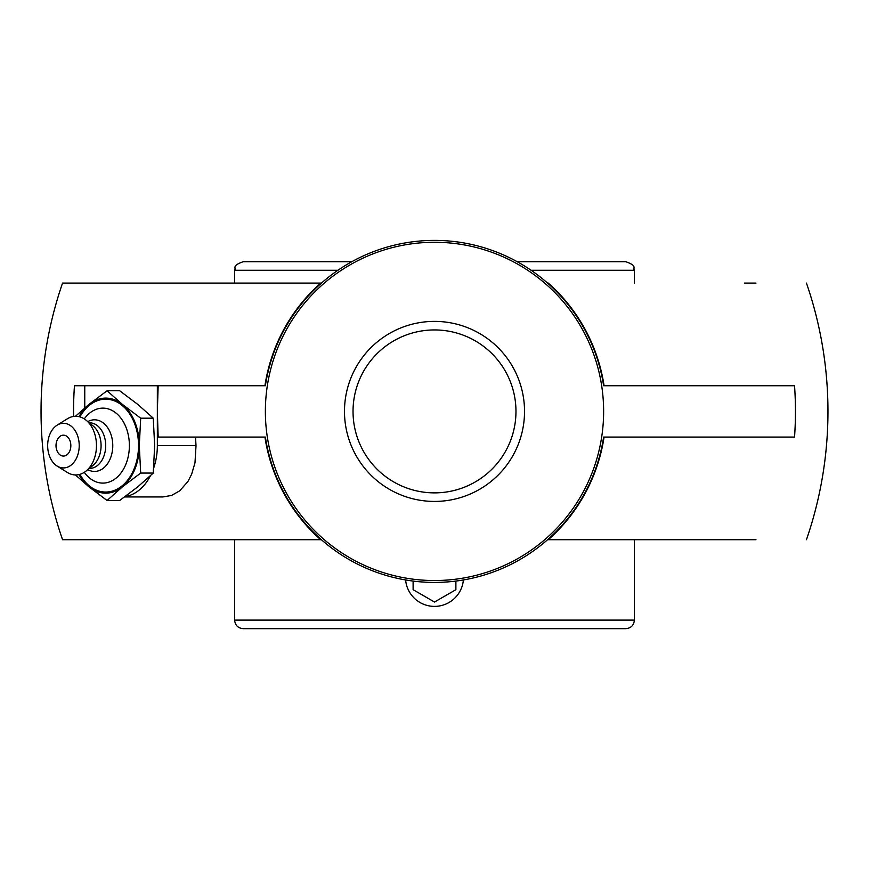 <?xml version="1.0" encoding="UTF-8"?>
<svg xmlns="http://www.w3.org/2000/svg" width="869" height="869" viewBox="0 0 869 869"><rect width="100%" height="100%" fill="white"/><g stroke="black" fill="none" stroke-linecap="round" stroke-linejoin="round"><path stroke-width="1.3" d="M744.375 283.098L755.965 283.098M320.683 283.098L62.546 283.098L320.683 283.098A359.603 254.28 0 0 1 320.694 283.098L321.345 283.098M62.546 539.703L320.683 539.703L62.546 539.703A393.461 393.461 0 0 1 62.546 283.098M353.031 411.406A81.469 81.469 0 0 1 434.5 329.938A81.469 81.469 0 0 1 515.969 411.406A81.469 81.469 0 0 1 434.5 492.875A81.469 81.469 0 0 1 353.031 411.406A81.469 81.469 0 0 0 434.5 492.875A81.469 81.469 0 0 0 515.969 411.406A81.469 81.469 0 0 0 434.5 329.938A81.469 81.469 0 0 0 353.031 411.406M524.528 411.406A90.028 90.028 0 0 0 389.486 333.446A90.028 90.028 0 0 0 389.486 489.366A90.028 90.028 0 0 0 524.528 411.406M265.371 411.406A169.129 169.129 0 0 0 519.065 557.876A169.129 169.129 0 0 0 519.065 264.936A169.129 169.129 0 0 0 265.371 411.406M124.615 496.938L162.938 496.938L171.595 495.428L179.742 490.811L187.954 481.437L191.647 474.202L194.982 462.808L196.014 445.623L157.343 445.623A51.325 36.292 90 0 1 153.704 468M150.424 475.767A51.325 36.292 90 0 1 125.049 496.633M158.169 385.749L157.332 411.406L158.169 437.064L265.371 437.064A171.074 171.074 0 0 0 603.629 437.064L794.538 437.064A360.95 360.95 0 0 0 794.538 385.749L603.629 385.749A171.074 171.074 0 0 0 265.371 385.749L157.343 385.749L157.343 410.255M195.547 437.064A390.094 275.842 90 0 0 196.014 445.623M157.343 412.558L157.343 445.623M84.76 407.909L84.76 385.749L157.343 385.749M604.074 385.749A171.508 171.508 0 0 0 548.306 283.098A359.603 254.28 0 0 1 548.317 283.098M755.965 539.703L548.317 539.703A359.603 254.28 180 0 1 548.306 539.714A171.508 171.508 0 0 0 604.074 437.064M73.583 416.447A360.95 360.95 0 0 1 74.462 385.749L84.76 385.749M264.926 437.064A171.508 171.508 0 0 0 320.694 539.714A359.603 254.28 180 0 1 320.683 539.703M321.345 539.714L320.694 539.714M320.694 283.098A171.508 171.508 0 0 0 264.926 385.749M548.306 539.714L547.655 539.714M547.655 283.098L548.306 283.098M63.437 435.163A10.45 7.386 90 0 1 70.726 443.82A10.45 7.386 90 0 1 65.957 455.443A10.45 7.386 90 0 1 57.028 450.815A13.839 13.839 0 0 1 57.028 440.42A10.45 7.386 90 0 1 63.437 435.163M84.282 418.901A37.486 26.504 90 0 1 113.122 411.048A37.486 26.504 90 0 1 129.383 445.623A37.486 26.504 90 0 1 113.122 480.188A37.486 26.504 90 0 1 84.282 472.334M79.894 416.881A46.437 32.837 90 0 1 116.435 401.739A46.437 32.837 90 0 1 138.529 445.623A46.437 32.837 90 0 1 116.435 489.497A46.437 32.837 90 0 1 79.894 474.355M87.802 421.606A25.809 18.249 90 0 1 112.764 445.623A25.809 18.249 90 0 1 87.802 469.629M89.268 422.812L89.561 422.812A22.811 16.131 90 0 1 105.692 445.623A22.811 16.131 90 0 1 89.561 468.434L89.268 468.434M57.072 425.213L67.358 418.793A29.329 20.737 90 0 1 86.107 420.216L93.016 425.864A22.811 16.131 90 0 1 101.076 445.623A22.811 16.131 90 0 1 93.016 465.371L86.107 471.02A29.329 20.737 90 0 1 67.358 472.454L57.072 466.023A22.312 15.772 90 0 1 47.665 445.623A22.312 15.772 90 0 1 57.072 425.213A22.312 15.772 90 0 1 79.22 445.623A22.312 15.772 90 0 1 57.072 466.023M86.107 420.216A29.329 20.737 90 0 1 96.47 445.623A29.329 20.737 90 0 1 86.107 471.02M107.083 390.746L119.661 390.746L137.856 404.465L153.259 418.185L154.66 445.623L153.259 473.062L140.691 473.062L139.29 445.623L140.691 418.185L122.496 404.465L107.083 390.746L88.888 404.465L75.451 416.294M153.259 418.185L140.691 418.185M75.451 474.952L88.888 486.781L107.083 500.501L122.496 486.781L140.691 473.062M153.259 473.062L137.856 486.781L119.661 500.501L107.083 500.501M79.036 416.664A47.523 33.609 90 0 1 88.888 404.465A47.523 33.609 90 0 1 122.496 404.465A47.523 33.609 90 0 1 139.29 445.623A47.523 33.609 90 0 1 122.496 486.781A47.523 33.609 90 0 1 88.888 486.781A47.523 33.609 90 0 1 79.036 474.572M351.684 261.721L243.179 261.721C231.295 265.936 236.357 267.706 234.619 270.27L337.824 270.27M531.176 270.27L634.381 270.27C632.643 267.706 637.705 265.936 625.821 261.721L517.316 261.721M434.5 628.667L625.821 628.667C631.024 628.157 633.87 625.311 634.381 620.108L234.619 620.108C235.13 625.311 237.976 628.157 243.179 628.667L434.5 628.667M463.383 580.014A29.003 29.003 0 0 1 405.617 580.014M434.5 602.032L455.888 589.693L434.5 602.032L413.112 589.693L413.112 581.133L413.112 589.693M455.888 589.693L455.888 581.133L455.888 589.693M806.454 539.703A393.461 393.461 0 0 0 806.454 283.098M234.619 270.27L234.619 283.098M234.619 539.703L234.619 620.108M634.381 270.27L634.381 283.098M634.381 539.703L634.381 620.108"/></g></svg>
